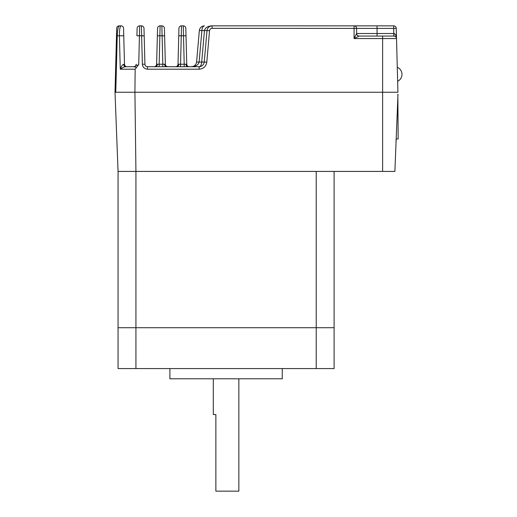 <?xml version="1.0" encoding="UTF-8"?>
<svg xmlns="http://www.w3.org/2000/svg" width="517" height="517" viewBox="0 0 517 517"><rect width="100%" height="100%" fill="white"/><g stroke="black" fill="none" stroke-linecap="round" stroke-linejoin="round"><path stroke-width="0.78" d="M396.003 142.304L396.132 138.983L398.155 138.983L397.851 94.294M238.848 378.787L238.848 491.15L215.867 491.15L215.867 414.537L213.314 414.537L213.314 378.787M282.263 368.569L282.263 378.787L169.899 378.787L169.899 368.569M316.23 368.569L334.105 368.569L334.105 327.707L316.23 327.707L316.23 368.569L118.057 368.569L118.057 327.707L135.932 327.707L135.932 368.569M136.41 67.307L133.625 66.712L125.463 66.712L133.625 66.712A2.553 2.553 0 0 0 136.178 64.224L136.171 64.535C136.307 65.64 137.154 65.64 138.724 64.535L135.163 69.2L134.918 92.246L115.013 92.246L116.687 28.338L115.013 92.246L118.057 171.418L118.057 327.707L334.105 327.707L334.105 171.418M118.315 27.207L119.24 25.85L121.004 25.85L119.24 25.85C118.173 26.445 117.508 29.721 117.243 35.686L115.763 92.246L134.918 92.246L135.932 171.418L118.057 171.418L135.932 171.418L135.932 327.707L316.23 327.707L316.23 171.418L135.932 171.418L394.885 171.418L397.98 94.294M382.625 171.418L382.625 92.246L134.918 92.246L397.928 92.246L396.52 38.555C396.332 37.05 395.479 36.216 393.967 36.067C395.479 36.196 396.332 37.03 396.52 38.555L354.08 38.555L356.633 33.515L356.633 28.403A2.553 2.553 0 0 0 354.08 25.85L393.702 25.85A2.553 2.553 0 0 1 396.255 28.338L396.52 38.555C396.287 35.537 395.415 33.857 393.902 33.515L393.967 36.067L359.186 36.067L382.625 36.067L382.625 92.246L397.928 92.246M210.762 25.85L354.08 25.85A2.553 2.553 0 0 1 356.633 28.403A2.553 2.553 0 0 0 354.08 25.85A2.553 2.553 0 0 1 356.633 28.403A2.553 2.553 0 0 0 354.08 25.85A2.553 2.553 0 0 1 356.633 28.403L377.061 28.403L377.061 33.515L393.902 33.515M180.562 66.712L180.562 64.224L178.01 64.224L178.753 35.796L178.01 64.224A2.553 2.553 0 0 1 175.457 66.712M189.306 66.712A2.553 2.553 0 0 1 186.753 64.224L184.201 64.224L183.264 25.85L181.499 25.85L180.562 64.224L184.201 64.224L184.201 66.712M159.165 66.712L159.165 64.224L156.612 64.224L157.355 35.796L156.612 64.224A2.553 2.553 0 0 1 154.053 66.712M167.909 66.712A2.553 2.553 0 0 1 165.356 64.224L162.803 64.224L161.866 25.85L160.102 25.85L159.165 64.224L162.803 64.224L162.803 66.712M204.435 25.85C202.994 26.115 202.147 27.666 201.888 30.509L199.129 62.046L201.701 62.046C201.449 64.896 200.602 66.447 199.161 66.712L199.161 69.2L147.481 69.2C144.456 68.89 142.757 67.236 142.375 64.224L144.928 64.224L144.185 35.796L144.928 64.224C145.115 65.73 145.968 66.557 147.481 66.712L199.161 66.712C202.037 66.447 203.737 64.896 204.247 62.046L207.007 30.509C207.517 27.666 209.217 26.115 212.093 25.85C209.217 26.115 207.517 27.666 207.007 30.509L204.247 62.046L201.701 62.046L204.461 30.509C205.23 27.666 207.776 26.115 212.093 25.85L212.093 28.338C210.658 28.467 209.805 29.243 209.553 30.671L199.349 30.509C199.859 27.666 201.552 26.115 204.435 25.85C201.552 26.115 199.859 27.666 199.349 30.509L196.589 62.046C196.072 64.896 194.379 66.447 191.497 66.712C195.82 66.447 198.36 64.896 199.129 62.046L196.589 62.046M393.838 36.067L393.702 28.403L377.061 28.403L377.061 25.85L354.08 25.85A2.553 2.553 0 0 1 356.633 28.403L212.093 28.338M397.276 67.3A7.665 7.665 0 0 1 397.638 81.279L397.592 79.482M382.625 36.067L359.186 36.067L354.08 38.555L354.08 25.85M123.75 35.796L124.494 64.224L123.75 35.796L119.395 35.796C119.414 29.779 119.95 26.457 121.004 25.85A2.553 2.553 0 0 1 123.557 28.338L123.75 35.796M143.984 28.338L144.185 35.796L141.632 35.796L141.432 25.85L139.674 25.85L141.432 25.85A2.553 2.553 0 0 1 143.984 28.338M142.375 64.224L141.632 35.796L136.921 35.796L137.121 28.338A2.553 2.553 0 0 1 139.674 25.85L138.724 64.535M165.356 64.224L164.613 35.796L165.356 64.224M164.419 28.338A2.553 2.553 0 0 0 161.866 25.85A2.553 2.553 0 0 1 164.419 28.338L164.613 35.796L157.355 35.796L157.549 28.338A2.553 2.553 0 0 1 160.102 25.85A2.553 2.553 0 0 0 157.549 28.338M186.753 64.224L186.01 35.796L186.753 64.224M185.816 28.338A2.553 2.553 0 0 0 183.264 25.85A2.553 2.553 0 0 1 185.816 28.338L186.01 35.796L178.753 35.796L178.947 28.338A2.553 2.553 0 0 1 181.499 25.85A2.553 2.553 0 0 0 178.947 28.338M116.493 35.796L117.249 35.524M116.687 28.338A2.553 2.553 0 0 1 119.24 25.85M122.451 65.136L121.986 65.724M123.705 64.321A2.553 1.758 90 0 0 125.463 66.712C124.138 66.861 122.406 67.695 120.267 69.2C121.372 66.279 122.516 64.651 123.705 64.321L124.494 64.224A2.553 2.553 0 0 0 127.046 66.712M136.171 64.535A2.553 2.469 1.5 0 1 134.239 66.867M356.633 33.515L356.633 33.515A2.553 2.553 -90 0 0 359.186 36.067A2.553 2.553 0 0 1 356.633 33.515L377.061 33.515L377.061 36.067M209.553 30.671L206.794 62.202L204.247 62.046M117.243 35.686L116.493 35.712M178.753 64.25A2.553 1.803 -90 0 1 176.95 66.712M186.01 64.25A2.553 1.803 -90 0 0 187.813 66.712M157.355 64.25A2.553 1.803 -90 0 1 155.552 66.712M164.613 64.25A2.553 1.803 -90 0 0 166.416 66.712M199.161 69.2C203.478 68.806 206.025 66.473 206.794 62.202M135.163 69.2L120.267 69.2L119.395 35.796L117.243 35.796M147.481 69.2L147.481 66.712M139.674 25.85A2.553 2.553 0 0 0 137.121 28.338M393.702 25.85L393.702 28.403L396.255 28.338M193.352 66.363L191.497 66.712L193.352 66.363M210.762 26.031L212.093 25.85"/></g></svg>
